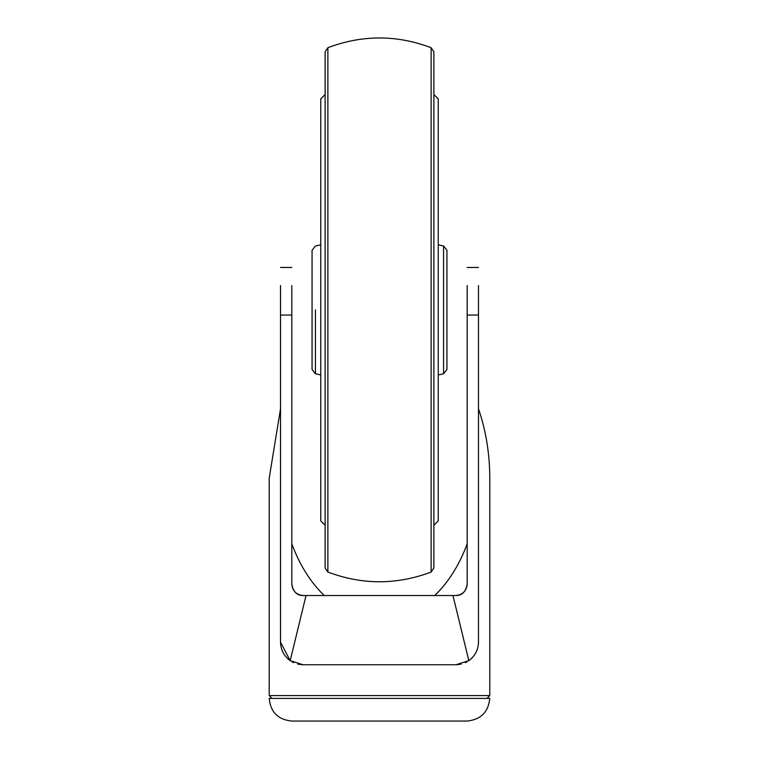 <?xml version="1.0" encoding="UTF-8"?>
<svg xmlns="http://www.w3.org/2000/svg" width="759" height="759" viewBox="0 0 759 759"><rect width="100%" height="100%" fill="white"/><g stroke="black" fill="none" stroke-linecap="round" stroke-linejoin="round"><path stroke-width="1.14" d="M478.483 285.545L478.483 642.114C478.265 649.856 475.049 656.042 468.825 660.653L452.962 595.521L455.855 595.521C462.032 595.587 465.798 591.811 467.174 584.202C466.453 591.024 462.677 594.8 455.855 595.521L455.855 595.521C462.041 595.568 465.817 591.773 467.174 584.117M467.174 285.545L467.174 584.202M280.517 285.545L280.517 642.114C280.735 649.856 283.951 656.042 290.175 660.653L302.983 664.742L456.017 664.742L468.825 660.653M291.826 584.117C293.183 591.773 296.959 595.568 303.145 595.521C296.323 594.8 292.547 591.024 291.826 584.202C293.268 591.887 297.044 595.663 303.145 595.521L306.038 595.521L290.175 660.653L280.517 642.114M291.826 285.545L291.826 584.202M306.038 595.521L452.962 595.521M467.051 661.782L465.343 662.654M461.33 664.068L456.709 664.723M302.291 664.723L297.67 664.068M293.657 662.654L291.949 661.782M302.983 664.742L455.855 664.742M478.483 408.769C485.969 430.695 489.735 453.863 489.792 478.255L489.792 695.595L269.208 695.595L489.792 695.595L486.965 698.422M272.035 698.422L269.208 695.595L269.208 478.198L280.517 408.769M434.784 595.521C448.569 582.134 459.366 564.924 467.174 543.88M291.826 543.88C299.634 564.924 310.431 582.134 324.216 595.521M458.901 595.094L460.618 594.458M269.208 698.422L489.792 698.422C488.36 712.065 480.817 719.608 467.174 721.05L291.826 721.05C278.088 719.703 270.546 712.16 269.208 698.422M443.569 309.881L443.569 246.011L443.569 373.751L446.937 369.51L446.937 250.252L443.569 246.011L438.237 244.787M433.882 525.247L438.237 520.902L438.237 98.86L433.882 94.514M320.763 244.787L315.431 246.011L312.063 250.252L312.063 369.51L315.431 373.751L315.431 309.881M431.121 572.049L433.882 567.998L433.882 51.764L431.121 47.713L431.121 572.049C396.71 584.999 362.29 584.999 327.879 572.049L325.118 567.998L325.118 51.764L327.879 47.713L327.879 572.049M325.118 94.514L320.763 98.86L320.763 520.902L325.118 525.247M478.483 315.051L467.174 315.051M291.826 315.051L280.517 315.051M280.517 267.462L291.826 267.462M467.174 267.462L478.483 267.462M443.569 373.751L438.237 374.974M320.763 374.974L315.431 373.751M431.121 47.713C396.71 34.715 362.29 34.715 327.879 47.713"/></g></svg>
